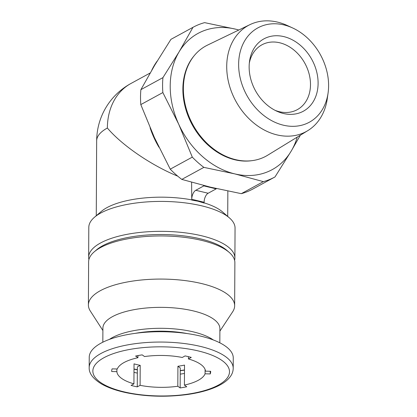 <?xml version="1.0" encoding="UTF-8"?>
<svg xmlns="http://www.w3.org/2000/svg" width="417" height="417" viewBox="0 0 417 417"><rect width="100%" height="100%" fill="white"/><g stroke="black" fill="none" stroke-linecap="round" stroke-linejoin="round"><path stroke-width="0.63" d="M137.959 355.576L137.949 357.718L135.608 356.045A49.487 17.801 0.3 0 1 142.197 354.877L144.543 356.551A44.317 15.94 -179.7 0 1 182.25 357.473L185.085 355.925A49.487 17.801 0.3 0 1 191.267 357.405L188.432 358.954A44.317 15.94 -179.7 0 1 205.477 371.156L210.658 371.281A49.487 17.801 0.3 0 1 210.663 371.662A49.487 17.801 0.3 0 1 210.246 373.934L205.07 373.804A44.317 15.94 -179.7 0 1 184.408 385.084L184.512 365.094A44.317 15.94 0.3 0 1 177.918 366.267L180.259 367.94L180.227 374.143A49.487 17.801 -179.7 0 0 184.465 373.444M133.925 383.849L134.029 363.859A44.317 15.94 0.3 0 0 140.211 365.344L137.37 366.892L137.266 386.877A49.487 17.801 0.3 0 1 131.084 385.397L133.925 383.849A44.317 15.94 -179.7 0 1 116.875 371.646L111.699 371.521A49.487 17.801 0.3 0 1 111.688 371.14A49.487 17.801 0.3 0 1 112.105 368.868L117.286 368.998A44.317 15.94 -179.7 0 1 124.084 362.509A44.317 15.94 -179.7 0 1 137.949 357.718M184.408 385.084L186.748 386.757A49.487 17.801 0.3 0 1 180.154 387.925L177.814 386.251A44.317 15.94 -179.7 0 1 140.107 385.329L137.266 386.877M203.46 185.435A77.557 60.647 61.4 0 0 203.835 185.565L203.83 185.893L195.782 190.288A7.313 3.722 -76.5 0 0 191.747 199.29L191.606 182.255M195.782 190.288L208.146 193.248L216.199 188.854L216.199 188.526A77.557 60.647 61.4 0 0 216.449 188.557M208.146 193.248A7.313 3.722 -76.5 0 0 204.111 202.255L204.106 203.053L197.924 201.192L191.742 200.092M150.136 73.017L130.896 83.515A65.724 51.395 61.4 0 0 107.367 128.024C121.894 145.246 151.413 165.44 177.751 176.172M171.205 39.203A85.313 66.715 61.4 0 0 171.069 39.281A85.313 66.715 61.4 0 0 170.928 39.354L154.764 65.13L140.878 89.665A85.313 66.715 61.4 0 0 140.8 104.594L154.389 137.495L170.245 169.161A85.313 66.715 61.4 0 0 181.807 179.404L210.418 187.155L241.302 193.665A85.313 66.715 61.4 0 0 252.801 189.052A85.313 66.715 61.4 0 0 252.942 188.979M241.302 193.665L263.362 181.63A85.313 66.715 61.4 0 0 274.855 177.017A85.313 66.715 61.4 0 0 274.996 176.944L291.16 151.168A77.557 60.647 61.4 0 0 297.227 137.11M181.807 179.404L203.861 167.368A85.313 66.715 61.4 0 1 192.305 157.126L178.716 124.219A77.557 60.647 61.4 0 0 234.745 173.879A77.557 60.647 61.4 0 0 291.16 151.168L300.376 135.181M170.245 169.161L192.305 157.126M170.928 39.354L192.982 27.319A85.313 66.715 61.4 0 1 193.123 27.246A85.313 66.715 61.4 0 1 204.617 22.638L235.506 29.143A77.557 60.647 61.4 0 0 179.096 51.854L192.982 27.319M140.878 89.665L162.932 77.63A85.313 66.715 61.4 0 0 162.854 92.558L140.8 104.594M263.362 181.63L234.745 173.879L203.861 167.368M238.785 30.024A77.557 60.647 61.4 0 0 235.506 29.143M162.932 77.63L179.096 51.854A77.557 60.647 61.4 0 0 178.716 124.219L162.854 92.558M203.835 185.565A77.557 60.647 61.4 0 0 210.012 187.374L216.199 188.854M203.83 185.893L210.012 187.374A77.557 60.647 61.4 0 0 216.199 188.526M234.604 260.323A73.126 26.302 -179.7 0 0 234.896 258.024L235.052 228.099A73.126 26.302 -179.7 0 0 229.454 217.929A73.126 26.302 -179.7 0 0 201.937 205.883A73.126 26.302 -179.7 0 0 94.508 217.226A73.126 26.302 -179.7 0 0 88.805 227.333L88.649 257.258A73.126 26.302 -179.7 0 0 88.915 259.562M191.512 199.832A65.724 23.639 -179.7 0 0 101.367 211.383L94.508 217.226M229.454 217.929L222.657 212.018A65.724 23.639 -179.7 0 0 204.106 202.86M234.896 258.024A73.126 26.302 -179.7 0 0 201.781 235.808A73.126 26.302 -179.7 0 0 127.039 234.338A73.126 26.302 -179.7 0 0 88.649 257.258M219.889 331.14L232.681 311.76A73.126 26.302 -179.7 0 0 234.646 305.76L234.875 262.627A73.126 26.302 -179.7 0 0 229.277 252.462L227.01 250.487A70.661 25.416 -179.7 0 0 200.421 238.847A70.661 25.416 -179.7 0 0 96.614 249.804L94.331 251.753A73.126 26.302 -179.7 0 0 88.623 261.86L88.399 304.994A73.126 26.302 -179.7 0 0 90.301 311.014L102.89 330.525M229.277 252.462A73.126 26.302 -179.7 0 0 201.755 240.411A73.126 26.302 -179.7 0 0 94.331 251.753M234.646 305.76A73.126 26.302 -179.7 0 0 201.531 283.544A73.126 26.302 -179.7 0 0 126.789 282.074A73.126 26.302 -179.7 0 0 88.399 304.994M219.827 342.816L219.9 328.7A58.5 21.043 -179.7 0 0 193.41 310.931A58.5 21.043 -179.7 0 0 133.612 309.753A58.5 21.043 -179.7 0 0 102.905 328.09L102.827 342.206M233.212 368.331L233.265 357.994A72.016 25.901 -179.7 0 0 200.65 336.112A72.016 25.901 -179.7 0 0 127.039 334.669A72.016 25.901 -179.7 0 0 89.233 357.239L89.181 367.58C88.899 373.335 93.069 378.829 101.675 384.067C108.311 387.81 116.802 390.75 127.138 392.877C146.534 396.676 166.498 397.234 187.019 394.555C200.864 392.611 212.018 389.332 220.489 384.719C224.747 382.379 228.005 379.694 230.262 376.676C232.175 374.091 233.16 371.312 233.212 368.331A72.016 25.901 -179.7 0 0 200.598 346.454A72.016 25.901 -179.7 0 0 126.987 345.005A72.016 25.901 -179.7 0 0 89.181 367.58M133.982 372.35A49.487 17.801 -179.7 0 0 137.339 373.095M157.272 60.971A77.557 60.647 61.4 0 0 151.793 70.16M150.084 127.769A77.557 60.647 61.4 0 0 158.981 147.264M292.593 27.944L287.376 25.541A60.423 47.251 61.4 0 0 249.992 24.619L207.572 45.083A62.779 49.097 61.4 0 0 194.499 55.331L193.921 56.024A62.435 48.825 61.4 0 0 192.268 124.897A62.435 48.825 61.4 0 0 251.086 160.774L251.983 160.66A62.779 49.097 61.4 0 0 267.672 155.218L307.835 130.615A60.423 47.251 61.4 0 0 327.282 98.673L328.085 92.986A53.736 42.023 61.4 0 0 328.601 85.824A53.736 42.023 61.4 0 0 292.593 27.944A53.736 42.023 61.4 0 0 239.4 55.534A53.736 42.023 61.4 0 0 276.106 122.791A53.736 42.023 61.4 0 0 328.085 92.986M194.499 55.331A62.779 49.097 61.4 0 0 192.836 124.589A62.779 49.097 61.4 0 0 251.983 160.66M249.992 24.619A60.423 47.251 61.4 0 0 235.813 101.138A60.423 47.251 61.4 0 0 307.835 130.615M318.103 83.311A41.194 32.213 61.4 0 0 286.328 37.311A41.194 32.213 61.4 0 0 249.533 61.294A41.194 32.213 61.4 0 0 276.742 111.157A41.194 32.213 61.4 0 0 318.103 83.311M188.442 356.671L188.432 358.954M205.091 369.457L205.07 373.804M177.918 366.267L177.814 386.251M140.211 365.344L140.107 385.329M116.89 368.988L116.875 371.646M210.262 371.271L210.246 373.934M111.704 370.765L111.699 371.521M180.227 374.143L180.154 387.925M275.043 110.323A36.931 28.882 61.4 0 0 297.269 109.671A36.931 28.882 61.4 0 0 310.493 84.661A36.931 28.882 61.4 0 0 293.954 50.056A36.931 28.882 61.4 0 0 261.886 44.833A36.931 28.882 61.4 0 0 249.314 63.175M198.56 350.999A68.325 24.577 -179.7 0 0 92.96 369.733A68.325 24.577 -179.7 0 0 192.013 393.471A68.325 24.577 -179.7 0 0 198.56 350.999M213.311 339.954A58.5 21.043 -179.7 0 0 193.3 331.88A58.5 21.043 -179.7 0 0 109.379 339.412M187.41 333.605A56.285 20.245 -179.7 0 0 135.343 333.329M134.003 368.998A56.285 20.245 -179.7 0 0 137.36 369.629M180.248 370.562A56.285 20.245 -179.7 0 0 184.486 369.962M191.747 199.29L204.111 202.255M96.27 215.73L96.661 140.863A65.724 23.639 0.3 0 1 107.367 128.024M252.801 189.052L274.855 177.017M171.069 39.281L193.123 27.246M133.998 369.186L137.355 369.811M180.248 370.729L184.486 370.14M227.713 216.418L227.849 191.028M130.896 83.515A65.724 65.724 0 0 0 96.661 140.863"/></g></svg>
